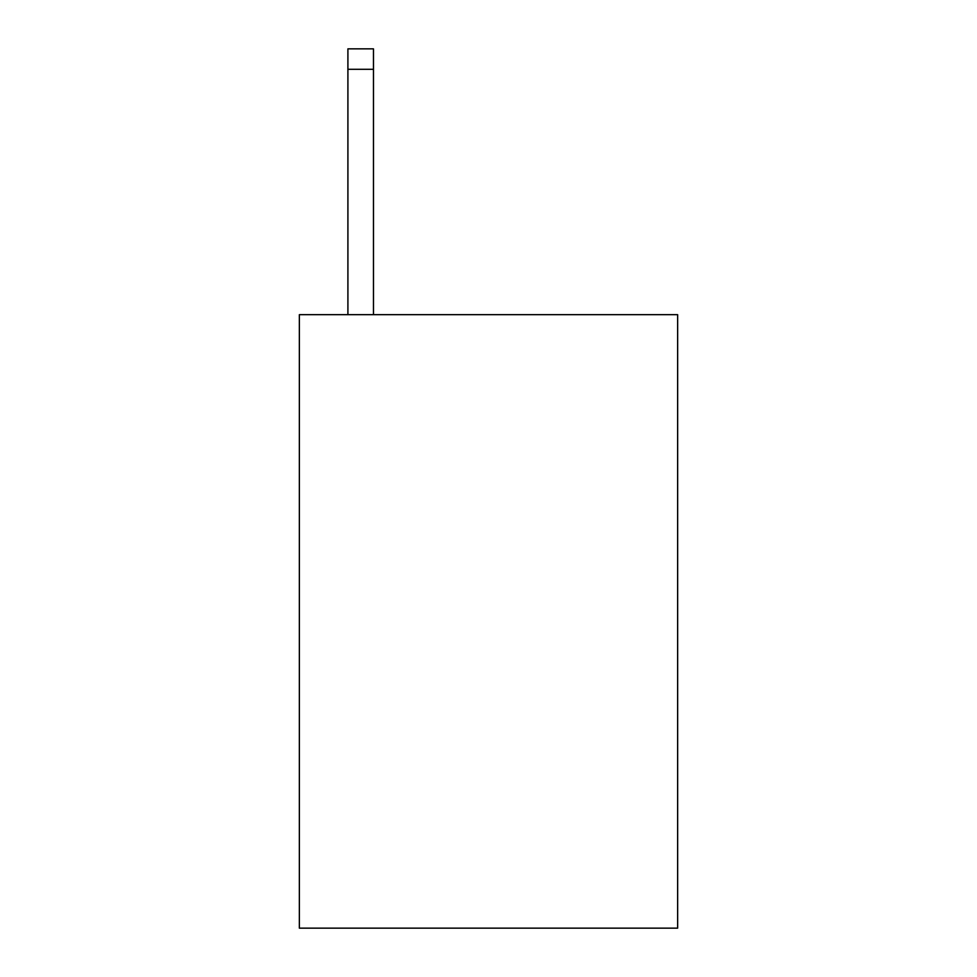 <?xml version="1.0" encoding="UTF-8"?>
<svg xmlns="http://www.w3.org/2000/svg" width="977" height="977" viewBox="0 0 977 977"><rect width="100%" height="100%" fill="white"/><g stroke="black" fill="none" stroke-linecap="round" stroke-linejoin="round"><path stroke-width="1.47" d="M677.647 314.679L677.647 928.15L299.353 928.15L299.353 314.679L677.647 314.679M373.47 314.679L373.47 69.294L347.91 69.294L347.91 48.85L373.47 48.85L373.47 69.294M347.91 314.679L347.91 69.294"/></g></svg>
